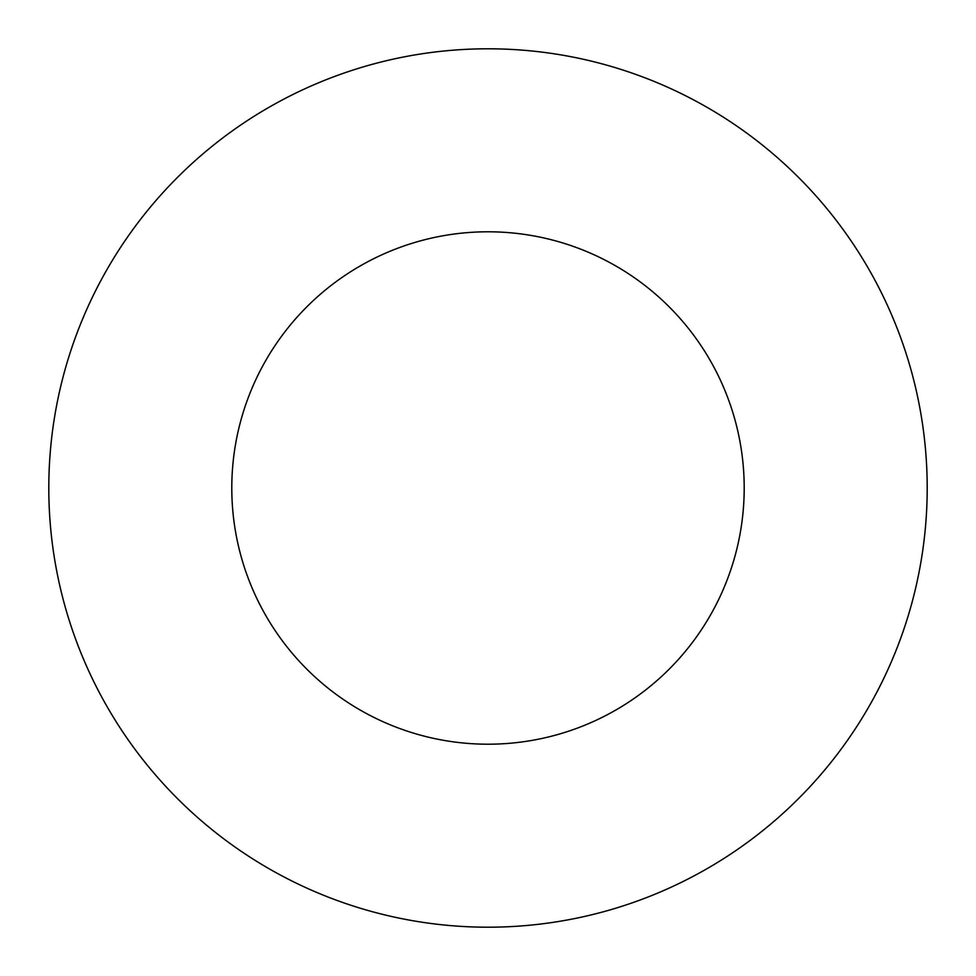 <?xml version="1.0" encoding="UTF-8"?>
<svg xmlns="http://www.w3.org/2000/svg" width="976" height="976" viewBox="0 0 976 976"><rect width="100%" height="100%" fill="white"/><g stroke="black" fill="none" stroke-linecap="round" stroke-linejoin="round"><path stroke-width="1.46" d="M744.2 488A256.2 256.2 0 0 1 359.9 709.881A256.2 256.2 0 0 1 359.9 266.119A256.2 256.2 0 0 1 744.2 488M927.2 488A439.2 439.2 0 0 1 268.4 868.359A439.2 439.2 0 0 1 268.4 107.641A439.2 439.2 0 0 1 927.2 488"/></g></svg>
